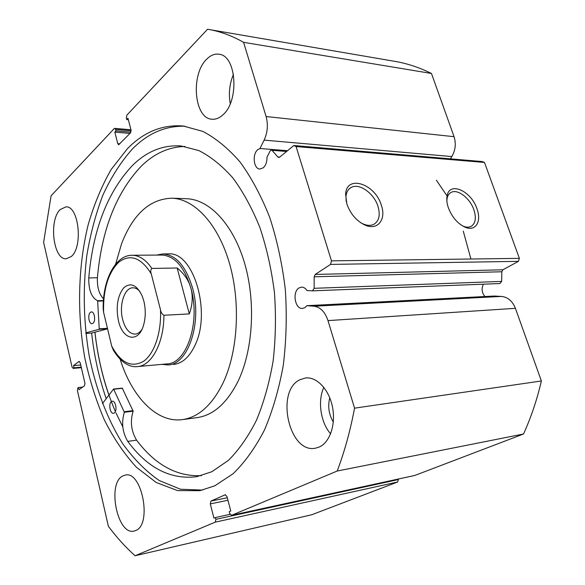 <?xml version="1.0" encoding="UTF-8"?>
<svg xmlns="http://www.w3.org/2000/svg" width="585" height="585" viewBox="0 0 585 585"><rect width="100%" height="100%" fill="white"/><g stroke="black" fill="none" stroke-linecap="round" stroke-linejoin="round"><path stroke-width="0.88" d="M118.441 320.763C115.757 306.964 117.49 296.025 123.625 287.952C130.572 281.992 136.795 284.756 142.294 296.244L143.837 301.078C145.804 309.377 145.724 317.355 143.603 325.011C138.579 343.519 122.579 340.075 118.441 320.763M139.983 291.593C137.775 289.041 135.42 287.776 132.927 287.798C124.459 287.527 118.85 305.26 122.638 319.468C125.256 328.953 129.387 333.83 135.033 334.108C137.563 333.925 139.83 332.441 141.819 329.64M137.555 366.576L166.93 363.914C186.637 363.87 200.706 322.108 190.966 288.405C184.48 267.096 174.82 255.981 161.979 255.045L161.621 255.053M161.899 364.375L167.997 364.938C188.099 364.879 202.476 322.291 192.516 287.93C185.898 266.212 176.048 254.877 162.944 253.927L156.619 255.082M161.979 255.045L132.247 255.257C139.376 255.389 145.914 259.784 151.859 268.435L177.16 268.003C184.151 273.575 188.758 280.376 190.966 288.405C193.072 296.478 192.523 304.975 189.306 313.911L163.91 315.264C163.954 343.095 151.5 366.02 137.307 366.598C130.945 367.482 121.439 363.753 113.278 350.027L111.728 346.152C120.81 362.927 131.369 368.009 143.398 361.406C154.243 354.027 161.57 332.587 160.495 309.823C160.853 312.258 161.994 314.072 163.91 315.264M151.859 268.435C150.594 269.707 150.396 271.528 151.266 273.89C141.036 257.502 130.199 253.597 118.755 262.19C108.145 272.837 103.084 289.538 103.582 312.28L111.728 346.152M103.582 312.28L103.194 309.019C102.507 280.837 115.048 254.98 132.247 255.257M151.266 273.89L160.495 309.823M177.16 268.003L189.306 313.911M102.441 403.591L113.578 389.04L124.356 412.271C121.249 422.546 122.382 432.256 127.771 441.404L136.561 440.132C155.259 464.965 176.897 476.797 201.481 475.627M114.236 413.01L113.505 413.281C110.053 413.99 108.262 403.336 111.516 401.522L112.283 401.237C115.728 400.528 117.512 411.255 114.236 413.01M92.986 323.271L91.991 323.673C88.832 324.119 87.472 314.408 90.397 312.339L91.421 311.915C94.573 311.476 95.925 321.253 92.986 323.271M122.265 388.133L133.146 411.189C130.009 421.397 131.15 431.043 136.561 440.125L127.771 441.412C147.632 468.117 170.623 479.883 196.736 476.687L211.799 471.744L228.399 460.402C238.907 449.902 248.274 436.498 256.493 420.191C263.85 402.4 269.392 382.67 273.129 360.989C275.689 338.576 276.12 315.776 274.438 292.573C271.535 269.656 266.709 248.025 259.952 227.689C252.237 208.538 243.214 191.96 232.881 177.957C222.037 165.679 210.68 156.546 198.812 150.557L181.043 145.957C162.996 144.78 146.769 151.318 132.364 165.562C107.545 192.063 93.015 229.525 88.759 277.948C88.569 290.087 91.523 297.685 97.636 300.748L99.238 329.26L85.812 332.872M184.918 146.455C168.831 146.908 154.301 153.453 141.336 166.103C116.364 192.406 101.717 229.62 97.41 277.751L88.759 277.948L97.41 277.751C97.051 287.242 99.106 294.27 103.567 298.84M85.871 333.435L91.633 333.07L107.56 328.828M173.57 364.433C182.271 363.497 189.43 357.084 195.039 345.187C211.602 311.725 193.233 251.345 168.546 253.89L168.173 253.89M182.674 419.577L196.918 417.653C213.086 415.401 226.695 403.474 237.759 381.881C252.976 350.876 256.011 302.46 244.698 263.55C233.393 224.596 209.708 199.69 186.966 198.739L186.103 198.71M120.166 359.263C131.852 396.74 156.648 423.094 182.271 419.628C198.308 417.397 211.821 405.361 222.79 383.533C237.883 352.185 240.866 303.162 229.591 263.769C218.322 224.326 194.768 199.141 172.202 198.198C150.016 198.79 133.146 213.956 121.578 243.696L115.596 264.223M94.96 332.185C98.141 360.762 104.942 387.219 115.384 411.533M116.013 412.973L122.799 426.874M293.831 145.519L482.201 161.555L484.49 162.454L296.09 146.55L293.831 145.519L279.615 157.182L278.731 157.489L277.868 156.985L271.608 149.848L270.175 150.886L266.972 157.211C267.067 161.891 265.809 165.431 263.221 167.837L259.85 169.028C253.59 169.006 252.018 154.06 257.802 149.65L259.959 148.502L287.498 150.711M484.98 296.515C481.828 292.873 481.287 288.771 483.364 284.193M484.49 162.454L519.37 258.365L518.434 261.341L502.881 269.787L501.813 271.762L314.189 276.8L314.138 288.31L312.463 290.847L306.957 290.526C305.458 288.251 303.666 287.111 301.597 287.111L298.993 287.944C292.061 291.871 294.964 309.268 302.445 308.434L304.865 307.659L306.891 305.684L314.05 306.226C320.375 307.088 325.026 311.878 327.995 320.602L354.554 408.162C350.283 430.787 344.499 451.744 337.201 471.027L231.594 515.297L414.568 475.495M381.347 205.269C386.568 219.828 377.369 231.119 364.484 224.845C356.221 220.64 350.349 213.686 346.861 203.989L345.596 194.154C346.605 174.279 375.19 183.785 381.347 205.269M360.652 222.673L362.824 223.821C367.044 225.671 370.707 225.847 373.822 224.347C379.117 221.057 380.499 215.046 377.968 206.315C374.042 193.306 359.161 182.71 351.132 187.492C348.126 189.174 346.408 192.151 345.962 196.421L346.24 201.767M476.972 208.823C481.85 221.613 475.561 231.85 465.068 227.192C457.594 223.631 452.022 217.152 448.351 207.763C446.867 203.405 446.435 199.522 447.05 196.099C449.236 181.028 471.196 190.776 476.972 208.823M462.538 225.92L463.174 226.205C466.157 227.397 468.739 227.492 470.925 226.49C475.525 223.667 476.512 218.095 473.879 209.781C470.033 198.242 457.697 188.692 451.152 192.385C449.024 193.481 447.671 195.5 447.086 198.432L446.845 200.882M436.373 180.209L446.64 195.302M463.261 231.104L470.903 259.009M108.905 395.109C102.024 375.241 97.359 354.269 94.916 332.2M106.199 398.663C99.026 377.932 94.17 356.068 91.633 333.07M202.564 490.098L180.443 489.228L159.259 480.534C145.855 471.254 133.673 458.976 122.704 443.701C107.289 419.131 95.969 389.113 89.293 356.397C83.596 322.854 82.756 289.37 86.763 255.952C90.317 234.314 95.691 214.037 102.894 195.105C111.091 177.248 120.898 161.906 132.305 149.073C147.786 133.358 165.336 125.738 184.948 126.221M214.797 485.813L199.851 490.676L177.584 490.603L156.18 482.479L136.466 467.291C124.356 454.092 113.695 438.406 104.496 420.22C96.225 400.974 89.702 380.389 84.92 358.466C76.891 314.006 77.929 266.672 88.152 224.837C94.031 204.465 101.688 186.045 111.099 169.57L127.398 148.722C143.778 131.954 162.403 124.393 183.266 126.016L202.768 131.369C215.792 138.148 228.252 148.385 240.142 162.096C251.47 177.708 261.334 196.165 269.743 217.466C277.085 240.084 282.27 264.098 285.319 289.517C287.001 315.22 286.328 340.433 283.308 365.142C278.994 389.018 272.69 410.67 264.413 430.107C255.199 447.883 244.771 462.421 233.123 473.718L214.797 485.813M71.275 256.515L66.142 258.789C53.272 259.872 48.592 220.15 60.233 209.525L66.003 206.856C78.836 205.861 83.267 246.87 71.275 256.515M135.698 530.536L134.111 531.063C117.278 535.706 106.821 483.108 122.857 475.919L125.278 475.071C141.921 470.45 152.349 524.613 135.698 530.536M222.841 114.901C219.265 118.17 215.587 119.611 211.799 119.208C194.14 118.404 190.439 74.456 206.666 59.217C210.585 55.253 214.717 53.593 219.053 54.237C236.625 55.517 239.499 101.139 222.841 114.901M230.263 103.64C228.45 93.541 229.525 83.75 233.481 74.273M319.315 446.998L315.498 448.176C289.122 453.982 275.199 391.263 299.791 379.789L305.589 377.961C316.748 376.63 328.967 389.369 332.448 406.794C336.039 424.183 329.962 442.311 319.315 446.998M330.605 433.829C320.558 422.392 317.479 400.981 323.834 387.343M333.318 422.026C328.821 414.407 327.644 406.334 329.779 397.807M314.138 288.31L501.667 281.407L501.813 271.762M501.667 281.407L499.956 283.542L312.587 290.833M327.995 320.602L515.407 308.324C512.489 301.063 507.831 297.092 501.44 296.427L494.186 296.039L306.891 305.684M515.407 308.324L541.381 380.974C536.95 399.935 530.99 417.61 523.509 434.004L414.867 475.429M398.392 479.554L397.668 481.989L215.251 522.149L215.916 519.341L398.392 479.554L398.239 479.056M397.668 481.989L311.768 514.741L135.084 555.75C125.526 547.187 116.627 537.366 108.371 526.288L77.388 390.436L77.827 387.987L78.514 387.497L79.019 389.698L84.496 385.778L84.949 383.299L80.196 362.7L78.909 361.53L73.52 365.618L74.017 367.797L73.337 368.309L81.33 367.607M394.005 61.198L396.491 61.637C408.198 63.794 419.862 67.736 431.467 73.469L454.062 136.693C456.22 143.581 455.481 150.199 451.832 156.561L450.406 158.849M259.959 148.502L264.127 140.129C267.608 132.524 268.266 124.656 266.102 116.532L454.062 136.693M131.12 130.762L115.618 129.431L115.991 130.894L114.821 132.137L117.79 143.691L118.66 144.773L130.484 132.905L131.018 129.98L127.947 118.25L126.733 119.537L126.345 118.053L126.872 115.128L207.558 29.25L209.935 29.667C221.123 31.758 232.34 35.977 243.594 42.332L266.102 116.532M115.618 129.431L114.77 128.371L114.17 128.641L51.085 195.785L43.619 242.38L72.072 367.139L73.337 368.309M215.251 522.149L135.084 555.75M227.953 500.277L210.286 503.897L213.949 518.156L215.448 517.52L215.916 519.341M210.286 503.897L210.944 501.082L227.302 497.769M225.422 494.676L210.944 501.082M225.071 494.749L226.958 496.468L230.768 511.012L229.203 511.67L229.693 513.52L231.594 515.297M314.189 276.8L315.22 274.445L502.881 269.787M518.434 261.341L330.562 264.413L315.22 274.445M330.562 264.413L331.468 260.859L519.37 258.365M296.09 146.55L331.468 260.859M337.201 471.027L523.509 434.004M541.381 380.974L354.554 408.162M243.594 42.332L431.467 73.469M215.448 517.52L230.022 514.369M115.991 130.894L130.916 132.159M114.821 132.137L130.002 133.409M126.733 119.537L128.32 119.684M78.514 387.497L82.697 387.073M73.52 365.618L80.723 365.003M74.017 367.797L81.227 367.168M99.238 329.26L107.545 328.755M99.391 328.814L107.443 328.324M97.819 301.158L103.399 300.939M97.636 300.748L103.428 300.514M124.32 411.723L133.102 410.641M113.782 389.222L122.521 388.301M124.356 412.271L133.146 411.189M117.79 143.691L119.888 143.851M79.48 361.479L78.909 361.53M314.05 306.226L501.44 296.427M286.584 151.464L272.449 150.338M277.868 156.985L279.688 157.124M264.127 140.129L451.832 156.561M168.546 253.89L162.944 253.927M196.736 476.687L197.174 476.614M113.578 389.04L122.316 388.111M186.966 198.739L172.202 198.198M362.824 223.821L364.484 224.845M463.174 226.205L465.068 227.192M231.455 515.341L414.714 475.473M81.344 367.687L73.066 368.418M114.77 128.371L130.96 129.775M349.238 188.867L351.132 187.492M449.938 193.167L451.152 192.385M447.086 198.432L447.05 196.099M345.962 196.421L345.596 194.154M209.935 29.667L396.491 61.637M271.608 149.848L287.052 151.084M312.463 290.847L499.956 283.542"/></g></svg>
